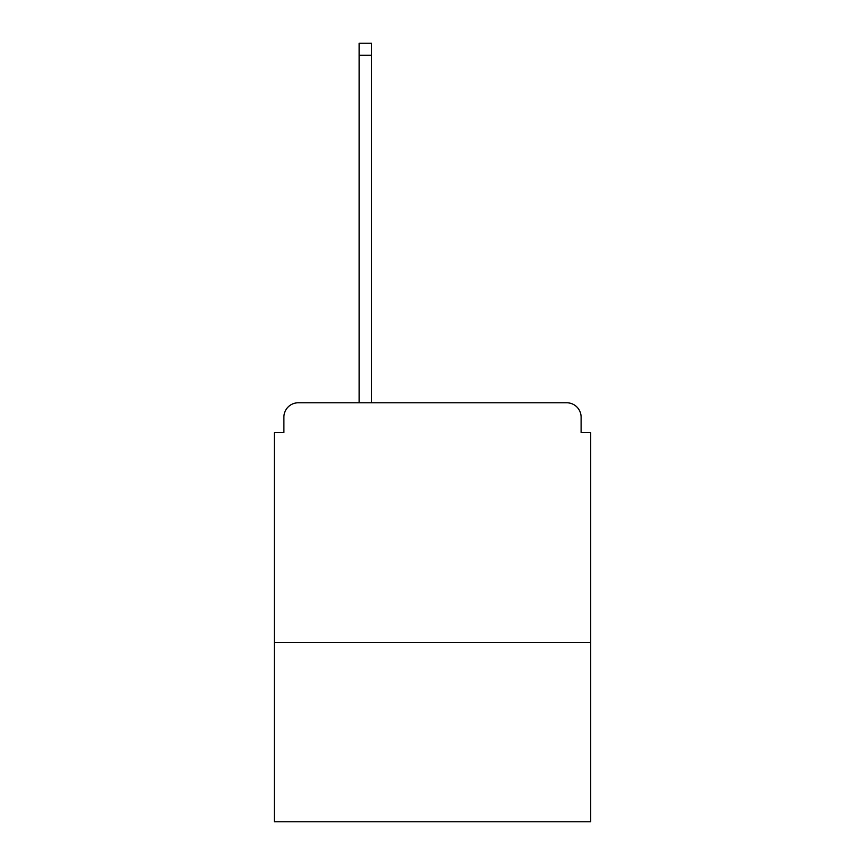 <?xml version="1.0" encoding="UTF-8"?>
<svg xmlns="http://www.w3.org/2000/svg" width="865" height="865" viewBox="0 0 865 865"><rect width="100%" height="100%" fill="white"/><g stroke="black" fill="none" stroke-linecap="round" stroke-linejoin="round"><path stroke-width="1.3" d="M590.698 642.468L590.698 432.5L581.107 432.5L581.107 417.157A14.381 14.381 0 0 0 566.726 402.776L298.274 402.776A14.381 14.381 0 0 0 283.893 417.157L283.893 432.5L274.302 432.5L274.302 821.75L590.698 821.75L590.698 642.468L274.302 642.468M283.893 417.157L283.893 432.5M566.726 402.776L507.279 402.776M357.721 402.776L298.274 402.776M581.107 432.5L581.107 417.157M371.615 55.23L359.159 55.23L359.159 43.25L371.615 43.25L371.615 402.776M359.159 55.23L359.159 402.776"/></g></svg>

